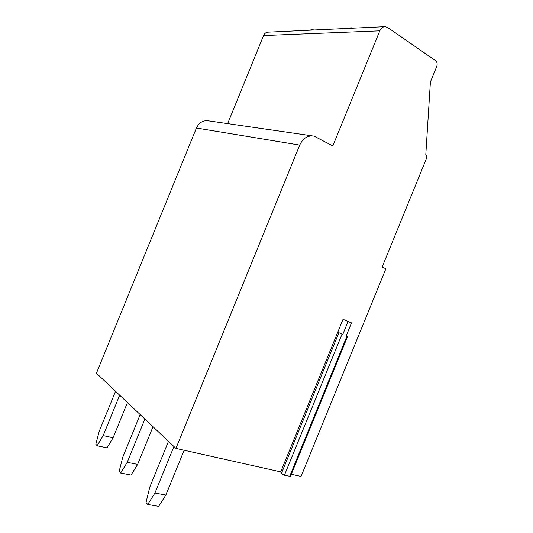 <?xml version="1.0" encoding="UTF-8"?>
<svg xmlns="http://www.w3.org/2000/svg" width="533" height="533" viewBox="0 0 533 533"><rect width="100%" height="100%" fill="white"/><g stroke="black" fill="none" stroke-linecap="round" stroke-linejoin="round"><path stroke-width="0.8" d="M227.658 123.609L263.562 35.571C264.568 33.359 266.107 32.22 268.192 32.16L384.533 26.683M346.31 335.597L347.669 336.256L290.445 476.369L284.395 475.276L281.351 473.637L280.718 471.878L175.943 448.406L96.44 373.213L196.424 128.02C199.129 122.437 203.213 120.052 208.676 120.864L312.305 135.868M175.943 448.406L299.713 145.096C303.024 138.18 307.794 135.189 314.024 136.115L332.825 145.935L379.802 30.841C381.028 28.116 382.821 26.717 385.172 26.65L387.664 27.489L435.601 60.682C437.167 62.068 437.546 63.993 436.747 66.458L430.404 81.989L425.794 154.703C426.826 155.496 427.08 156.695 426.56 158.288L382.141 267.04L385.885 268.725L301.058 476.429L291.318 474.25M280.718 471.878L343.032 319.294L351.507 322.885L346.237 335.777L346.983 336.056L289.652 476.442M342.752 334.497L337.789 332.119L342.752 334.497L348.036 321.559L343.032 319.294M348.036 321.559L351.507 322.885M347.669 336.256L346.983 336.056M154.943 493.025L165.863 495.03L158.667 506.35L147.734 504.451L154.943 493.025L173.925 446.501M184.138 450.245L165.863 495.03M147.734 504.451L146.022 502.466L149.733 487.242L168.468 441.337M127.24 462.291L137.627 464.416L131.051 475.07L120.658 473.044L127.24 462.291L144.889 419.038M153.011 426.72L137.627 464.416M120.658 473.044L119.172 471.325L122.737 457.294L140.166 414.567M103.182 435.594L113.076 437.786L107.02 447.853L97.119 445.755L103.182 435.594L119.665 395.18M127.454 402.548L113.076 437.786M97.119 445.755L95.827 444.249L99.245 431.23L115.541 391.282M196.424 128.02L299.713 145.096M263.562 35.571L379.802 30.841M342.006 334.218L284.395 475.276M338.841 332.852L281.351 473.637M353.399 28.149L351.247 27.789M350.701 27.809L348.515 28.376M314.197 29.995L312.198 29.655M311.672 29.675L309.653 30.208"/></g></svg>
